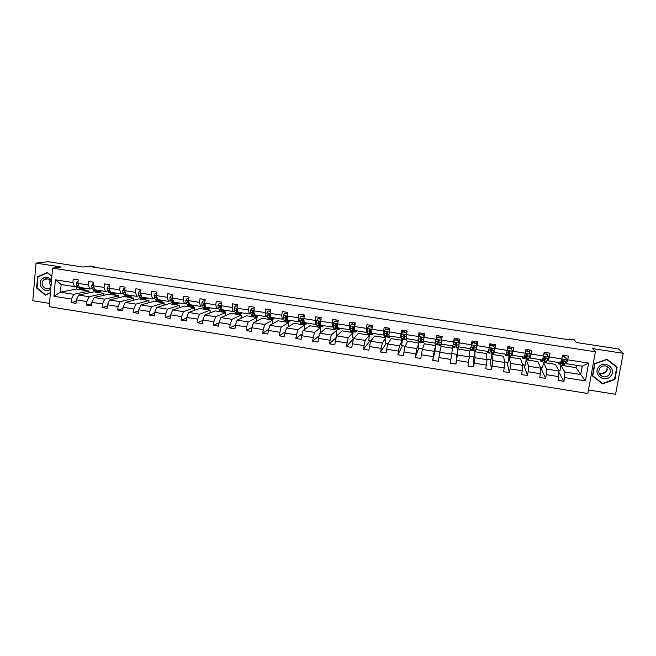 <?xml version="1.0" encoding="UTF-8"?>
<svg xmlns="http://www.w3.org/2000/svg" width="656" height="656" viewBox="0 0 656 656"><rect width="100%" height="100%" fill="white"/><g stroke="black" fill="none" stroke-linecap="round" stroke-linejoin="round"><path stroke-width="0.98" d="M588.481 389.951L615.574 394.305L623.2 353.313L592.581 348.607L595.402 351.78L52.587 268.156L61.197 266.992L36.014 263.122L32.8 300.71L49.479 303.392M36.014 263.122L48.044 261.695L83.017 267.049L90.225 266.016L94.456 266.656L92.389 266.959L569.851 339.874L569.26 339.111L569.146 339.767M623.2 353.313L618.526 348.967L576.411 342.53L574.262 339.874L569.26 339.111M600.355 375.183L601.175 375.166M52.587 268.156L49.184 306.68L587.833 393.51L595.402 351.78M558.699 370.46L559.962 370.656L560.913 365.261L564.882 372.001L580.724 374.502L585.431 380.89L564.554 377.569L563.889 381.316L558.953 372.354M560.913 365.261L576.075 367.639L580.724 374.502L582.208 366.212L566.349 363.727L565.644 362.612M564.882 372.001L564.554 377.569M540.601 367.598L542.561 367.909L543.488 362.514L546.686 369.123L559.035 371.075L558.026 380.382L563.889 381.316M558.682 376.634L546.276 374.658L545.628 378.397L540.765 367.622M522.619 364.752L525.251 365.171L526.169 359.791L528.597 366.261L540.872 368.196L539.79 377.471L545.628 378.397M540.437 373.731L528.105 371.763L527.473 375.503L523.8 364.941M504.751 361.932L508.047 362.448L508.941 357.085L510.614 363.416L522.824 365.343L521.676 374.576L527.473 375.503M522.307 370.845L510.048 368.893L509.425 372.616L506.924 362.276M486.982 359.119L490.942 359.742L491.82 354.396L492.746 360.587L504.882 362.506L503.669 371.698L509.425 372.616M504.284 367.975L492.098 366.032L491.492 369.746L490.139 359.619M469.319 356.323L473.935 357.053L474.796 351.723L474.985 357.774L487.047 359.685L485.768 368.836L491.492 369.746M486.375 365.121L474.263 363.194L473.665 366.901L473.46 356.979M451.763 353.551L457.035 354.379L457.872 349.058L457.33 354.978L469.319 356.88L467.974 365.991L473.665 366.901M468.564 362.292L456.527 360.374L455.945 364.072L456.871 354.355M451.697 354.092L452.468 348.213L441.045 346.417L439.782 352.206L451.697 354.092L450.287 363.162L455.945 364.072M450.869 359.472L438.905 357.569L438.331 361.251L432.714 360.357L435.1 350.919M439.897 351.673L434.854 350.878L435.674 345.573L424.309 343.785L422.341 349.443L434.182 351.321L432.714 360.357M433.28 356.675L421.39 354.781L420.824 358.455L415.24 357.561L418.733 348.328M422.521 348.926L418.167 348.238L418.971 342.94L407.679 341.169L404.998 346.704L416.773 348.566L415.24 357.561M415.789 353.887L403.973 352.01L403.424 355.675L397.872 354.789L402.448 345.753M405.244 346.196L401.579 345.614L402.366 340.333L391.132 338.57L387.762 343.974L399.463 345.827L397.872 354.789M398.413 351.124L386.663 349.254L386.13 352.912L380.603 352.026L386.253 343.195M388.073 343.482L385.088 343.006L385.851 337.742L374.691 335.979L370.624 341.259L382.259 343.104L380.603 352.026M381.136 348.377L369.451 346.516L368.934 350.165L363.44 349.287L370.156 340.644M371.001 340.776L368.688 340.415L369.435 335.159L358.332 333.412L353.592 338.57L365.154 340.398L363.44 349.287M363.957 345.638L352.346 343.793L351.837 347.434L346.384 346.557L353.543 338.758M354.027 338.094L352.379 337.832L353.108 332.592L342.071 330.854L336.659 335.888L348.156 337.709L346.384 346.557M346.885 342.924L335.347 341.087L334.847 344.712L329.419 343.851L336.274 337.422M337.151 335.429L336.159 335.273L336.881 330.042L325.901 328.312L319.825 333.223L331.255 335.036L329.419 343.851M329.919 340.218L318.439 338.398L317.955 342.014L312.559 341.153L319.152 335.741M320.382 332.772L320.735 327.5L309.821 325.786L303.088 330.575L314.445 332.371L312.559 341.153M313.043 337.537L301.637 335.716L301.161 339.332L295.799 338.471L302.162 333.847M304.04 329.902L304.687 324.982L293.831 323.269L286.451 327.943L297.742 329.73L295.799 338.471M296.274 334.863L284.934 333.059L284.466 336.667L279.136 335.815L285.303 331.805M288.164 326.86L288.73 322.473L277.931 320.776L269.911 325.327L281.137 327.106L279.136 335.815M279.595 332.215L268.32 330.419L267.869 334.011L262.572 333.166L268.558 329.665M272.355 323.941L272.855 319.972L262.121 318.291L253.462 322.727L264.63 324.49L262.572 333.166M263.023 329.574L251.814 327.787L251.371 331.37L246.098 330.534L251.92 327.442M256.627 321.104L257.07 317.496L246.402 315.815L237.111 320.136L248.214 321.891L246.541 326.95L246.098 330.534M246.541 326.95L235.397 325.179L234.963 328.754L229.731 327.918L235.397 325.179L237.111 320.136M240.973 318.34L241.375 315.028L230.764 313.355L220.859 317.57L231.896 319.308L230.149 324.343L229.731 327.918M230.149 324.343L219.071 322.58L218.653 326.147L213.446 325.31L219.047 322.834M225.41 315.634L225.771 312.576L215.209 310.911L204.697 315.011L215.668 316.741L213.864 321.752L213.446 325.31M213.864 321.752L202.852 319.997L202.442 323.556L197.267 322.727L202.794 320.472M209.92 312.978L210.248 310.132L199.744 308.484L188.625 312.469L199.531 314.191L197.669 319.169L197.267 322.727M197.669 319.169L186.714 317.43L186.32 320.981L181.171 320.153L186.64 318.103M194.512 310.362L194.807 307.705L184.369 306.065L172.651 309.935L183.491 311.657L181.564 316.61L181.171 320.153M181.564 316.61L170.675 314.872L170.289 318.414L165.173 317.602L170.585 315.716M179.186 307.779L179.457 305.294L169.076 303.662L156.759 307.426L167.542 309.132L165.55 314.06L165.173 317.602M165.55 314.06L154.726 312.338L154.349 315.872L149.265 315.052L154.619 313.33M163.934 305.229L164.189 302.892L153.865 301.268L140.966 304.925L151.692 306.623L149.634 311.526L149.265 315.052M149.634 311.526L138.867 309.812L138.506 313.338L133.447 312.527L138.752 310.936M148.773 302.711L149.002 300.505L138.736 298.89L125.255 302.441L135.923 304.13L133.808 309.009L133.447 312.527M133.808 309.009L123.107 307.303L122.746 310.821L117.719 310.017L122.975 308.55M133.685 300.218L133.898 298.127L123.689 296.528L109.642 299.972L120.245 301.645L118.072 306.5L117.719 310.017M118.072 306.5L107.428 304.81L107.084 308.312L102.082 307.516L107.297 306.155M118.687 297.75L118.884 295.774L108.724 294.175L94.111 297.512L104.657 299.177L102.418 304.015L102.082 307.516M102.418 304.015L91.84 302.326L91.504 305.827L86.526 305.032L91.701 303.769M103.763 295.307L103.943 293.421L93.841 291.83L78.671 295.069L89.15 296.725L86.863 301.539L86.526 305.032M86.863 301.539L76.334 299.858L76.014 303.351L71.069 302.555L76.194 301.391M76.555 286.196L76.293 289.075L60.467 292.191L73.734 294.29L71.389 299.07L71.069 302.555M71.389 299.07L53.94 296.291L55.399 279.833L72.906 282.572L73.226 279.062L78.195 279.833L77.867 283.343L88.421 284.991L88.757 281.473L93.751 282.252L93.414 285.77L104.033 287.426L104.378 283.9L109.396 284.679L109.052 288.214L119.728 289.878L120.081 286.344L125.132 287.131L124.779 290.665L135.513 292.346L135.882 288.796L140.958 289.591L140.597 293.134L151.397 294.823L151.766 291.272L156.882 292.059L156.505 295.618L167.362 297.316L167.747 293.749L172.889 294.552L172.503 298.119L183.426 299.825L183.819 296.25L188.985 297.053L188.592 300.628L199.58 302.342L199.982 298.767L205.18 299.571L204.77 303.154L215.824 304.876L216.242 301.293L221.474 302.104L221.056 305.696L232.167 307.434L232.593 303.835L237.857 304.655L237.423 308.254L248.608 310.001L249.042 306.393L254.339 307.213L253.897 310.821L265.139 312.576L265.59 308.96L270.912 309.788L270.461 313.412L281.768 315.175L282.236 311.551L287.59 312.379L287.123 316.012L298.496 317.783L298.972 314.15L304.359 314.987L303.884 318.627L315.323 320.415L315.815 316.766L321.227 317.611L320.743 321.26L332.256 323.055L332.748 319.406L338.201 320.251L337.701 323.908L349.279 325.712L349.787 322.055L355.273 322.908L354.765 326.565L366.409 328.385L366.934 324.72L372.452 325.573L371.927 329.246L383.645 331.075L384.178 327.401L389.73 328.262L389.188 331.944L400.98 333.781L401.521 330.091L407.105 330.96L406.556 334.658L418.421 336.503L418.979 332.805L424.596 333.683L424.03 337.381L435.961 339.242L436.535 335.536L442.185 336.413L441.611 340.128L453.616 341.997L454.198 338.283L459.881 339.168L459.298 342.891L471.369 344.769L471.967 341.046L477.691 341.932L477.084 345.663L489.237 347.565L489.852 343.826L495.6 344.72L494.985 348.459L507.211 350.37L507.834 346.622L513.623 347.524L513 351.272L525.3 353.19L525.94 349.435L531.762 350.337L531.122 354.101L543.496 356.028L544.144 352.264L550.007 353.174L549.351 356.946L561.807 358.889L562.471 355.117L568.367 356.028L567.694 359.808L588.645 363.08L585.431 380.89M561.807 358.889L560.495 362.809L548.121 360.866L547.555 359.783M548.121 360.866L549.351 356.946M543.488 362.514L555.32 364.375L559.035 371.075M546.686 369.123L546.276 374.658M543.496 356.028L542.299 359.955L529.999 358.028L529.564 356.962M529.999 358.028L531.122 354.101M526.169 359.791L537.928 361.645L540.872 368.196M528.597 366.261L528.105 371.763M525.3 353.19L524.218 357.118L511.992 355.199L511.688 354.166M511.992 355.199L513 351.272M508.941 357.085L520.634 358.922L522.824 365.343M510.614 363.416L510.048 368.893M507.211 350.37L506.243 354.297L494.091 352.395L493.927 351.378M494.091 352.395L494.985 348.459M491.82 354.396L503.447 356.224L504.882 362.506M492.746 360.587L492.098 366.032M489.237 347.565L488.384 351.501L476.305 349.607L476.264 348.615M476.305 349.607L477.084 345.663M474.796 351.723L486.358 353.535L487.047 359.685M474.985 357.774L474.263 363.194M471.369 344.769L470.623 348.713L458.618 346.835L458.708 345.868M458.618 346.835L459.298 342.891M457.872 349.058L469.36 350.862L469.319 356.88M457.33 354.978L456.527 360.374M453.616 341.997L452.976 345.95L441.045 344.08L441.611 340.128M439.782 352.206L438.905 357.569M424.03 337.381L423.571 341.341L435.428 343.195L435.682 342.26M435.428 343.195L435.961 339.242M435.674 345.573L434.182 351.321M422.341 349.443L421.39 354.781M406.556 334.658L406.203 338.611L417.995 340.464L418.364 339.546M417.995 340.464L418.421 336.503M418.971 342.94L416.773 348.566M404.998 346.704L403.973 352.01M389.188 331.944L388.942 335.905L400.66 337.742L401.152 336.848M400.66 337.742L400.98 333.781M402.366 340.333L399.463 345.827M387.762 343.974L386.663 349.254M371.927 329.246L371.78 333.215L383.424 335.044L384.039 334.166M383.424 335.044L383.645 331.075M385.851 337.742L382.259 343.104M370.624 341.259L369.451 346.516M354.765 326.565L354.716 330.542L366.294 332.354L367.032 331.51M366.294 332.354L366.409 328.385M369.435 335.159L365.154 340.398M353.592 338.57L352.346 343.793M337.701 323.908L337.758 327.885L349.271 329.689L350.124 328.861M349.271 329.689L349.279 325.712M353.108 332.592L348.156 337.709M336.659 335.888L335.347 341.087M320.743 321.26L320.899 325.237L332.346 327.032L333.314 326.221M332.346 327.032L332.256 323.055M336.881 330.042L331.255 335.036M319.825 333.223L318.439 338.398M303.884 318.627L304.138 322.613L315.511 324.392L316.594 323.605M315.511 324.392L315.323 320.415M320.735 327.5L314.445 332.371M303.088 330.575L301.637 335.716M287.123 316.012L287.476 319.997L298.783 321.768L299.981 321.005M298.783 321.768L298.496 317.783M304.687 324.982L297.742 329.73M286.451 327.943L284.934 333.059M270.461 313.412L270.903 317.397L282.154 319.16L283.458 318.414M282.154 319.16L281.768 315.175M288.73 322.473L281.137 327.106M269.911 325.327L268.32 330.419M253.897 310.821L254.438 314.814L265.614 316.569L267.033 315.839M269.288 314.691L269.78 314.437M265.614 316.569L265.139 312.576M272.855 319.972L264.63 324.49M253.462 322.727L251.814 327.787M237.423 308.254L238.062 312.248L249.173 313.994L250.707 313.289M252.978 312.231L253.618 311.936M249.173 313.994L248.608 310.001M257.07 317.496L248.214 321.891M221.056 305.696L221.777 309.698L232.831 311.428L234.471 310.739M236.767 309.78L237.316 309.542M232.831 311.428L232.167 307.434M241.375 315.028L231.896 319.308M220.859 317.57L219.071 322.58M204.77 303.154L205.59 307.156L216.578 308.886L218.325 308.213M220.646 307.328L221.113 307.147M216.578 308.886L215.824 304.876M225.771 312.576L215.668 316.741M204.697 315.011L202.852 319.997M188.592 300.628L189.502 304.638L200.424 306.352L202.278 305.696M200.424 306.352L199.58 302.342M210.248 310.132L199.531 314.191M188.625 312.469L186.714 317.43M172.503 298.119L173.504 302.129L184.361 303.835L186.312 303.203M184.361 303.835L183.426 299.825M194.807 307.705L183.491 311.657M172.651 309.935L170.675 314.872M156.505 295.618L157.588 299.636L168.387 301.325L170.445 300.719M168.387 301.325L167.362 297.316M179.457 305.294L167.542 309.132M156.759 307.426L154.726 312.338M140.597 293.134L141.77 297.152L152.512 298.833L154.668 298.242M152.512 298.833L151.397 294.823M164.189 302.892L151.692 306.623M140.966 304.925L138.867 309.812M124.779 290.665L126.042 294.683L136.719 296.356L138.982 295.782M136.719 296.356L135.513 292.346M149.002 300.505L135.923 304.13M125.255 302.441L123.107 307.303M109.052 288.214L110.405 292.232L121.016 293.896L123.377 293.339M121.016 293.896L119.728 289.878M133.898 298.127L120.245 301.645M109.642 299.972L107.428 304.81M93.414 285.77L94.849 289.796L105.411 291.453L107.863 290.911M105.411 291.453L104.033 287.426M118.884 295.774L104.657 299.177M94.111 297.512L91.84 302.326M77.867 283.343L79.384 287.369L89.88 289.017L92.439 288.492M89.88 289.017L88.421 284.991M103.943 293.421L89.15 296.725M78.671 295.069L76.334 299.858M55.399 279.833L61.156 284.515L74.448 286.598L77.096 286.09M74.448 286.598L72.906 282.572M94.398 267.271L94.456 266.656M576.075 367.639L576.493 365.318M76.293 289.075L89.085 291.084L73.734 294.29M61.156 284.515L60.467 292.191L53.94 296.291M88.913 292.879L89.085 291.084M566.349 363.727L567.694 359.808M588.645 363.08L582.208 366.212M51.881 276.16L47.363 272.494L37.613 276.734L36.638 288.066L45.379 295.175L50.389 293.027M594.639 363.662L592.409 375.962L602.503 383.875L614.893 379.521L617.181 367.18L607.021 359.234L594.639 363.662M37.121 287.976L36.638 288.066M38.909 276.545L37.613 276.734M592.466 375.65L601.888 382.948M601.806 382.973L602.503 383.875M78.056 281.367L77.433 281.268L76.26 283.195L76.596 285.335L78.195 287.754L81.246 288.96M82.672 287.886L84.394 289.46L86.297 288.451M78.072 281.17L77.433 281.268M79.638 287.41L81.91 288.935M84.271 289.435L82.541 289.165L80.811 287.59M78.138 284.064L79.081 286.574M93.603 283.794L92.84 283.671L91.651 285.598L91.963 287.746L93.488 290.149L96.489 291.354M98.006 290.288L99.655 291.854L101.491 290.838M93.628 283.597L92.84 283.671M94.956 289.813L97.162 291.321M99.532 291.838L97.793 291.559L96.137 289.993M93.619 286.344L94.726 289.444M109.249 286.229L108.322 286.082L107.125 288.017L107.412 290.165L108.863 292.568L111.823 293.765M113.431 292.707L114.997 294.265L116.768 293.232M109.265 286.032L108.322 286.082M109.199 288.648L109.298 290.46L110.741 292.863L112.504 293.716M114.882 294.249L113.127 293.97L111.553 292.412M51.529 280.186C48.101 276.365 44.715 276.201 41.361 279.686C36.908 285.549 45.666 294.208 50.75 288.96M51.34 282.244C49.667 278.898 47.273 277.98 44.182 279.481L43.042 280.62C39.795 284.884 45.904 291.371 49.872 287.877L50.955 286.623M50.11 280.227C49.372 282.211 49.676 284.064 51.029 285.77M50.422 292.699L45.51 294.806L37.039 287.91L37.982 276.947L47.429 272.839L51.857 276.43M46.863 294.544L45.51 294.806M607.505 369.533L606.39 371.28L602.036 373.666M600.019 373.715L599.24 373.592M598.821 366.917C592.229 373.92 604.57 383.596 610.629 376.167C617.28 369.156 604.857 359.447 598.821 366.917M600.109 367.86C597.862 371.353 598.543 374.191 602.142 376.38C604.783 377.323 607.087 376.823 609.039 374.855C611.31 371.304 610.588 368.442 606.874 366.278C604.266 365.4 602.003 365.933 600.109 367.86M598.969 372.87L599.592 373.19C602.183 374.117 604.438 373.617 606.349 371.69L607.39 366.515M606.825 359.308L616.755 367.278L614.541 379.225L602.536 383.448L592.762 375.781L594.918 363.867L606.915 359.586L616.755 367.278M601.265 375.273L600.47 375.289M124.976 288.673L123.902 288.509L122.688 290.444L122.951 292.592L124.32 294.987L125.476 295.905L127.248 296.184M128.937 295.143L130.429 296.684L132.135 295.643M125.001 288.476L123.902 288.509M124.894 291.018L124.845 292.888L126.206 295.29L127.92 296.118M130.323 296.668L128.543 296.389L127.051 294.847M140.802 291.141L139.564 290.944L138.342 292.888L138.572 295.036L139.867 297.43L140.966 298.341L142.754 298.619M144.533 297.586L145.944 299.12L147.584 298.062M140.819 290.944L139.564 290.944M140.679 293.437L140.482 295.339L141.77 297.726L143.434 298.537M145.845 299.103L144.049 298.824L142.631 297.291M140.901 294.167L140.22 293.962M156.71 293.617L155.316 293.404L154.086 295.348L154.291 297.496L155.505 299.882L156.538 300.784L158.342 301.071M160.22 300.046L161.556 301.571L163.114 300.497M156.735 293.421L155.316 293.404M156.579 295.897L155.972 296.422L156.21 297.799L157.415 300.186L159.031 300.965M161.45 301.555L159.646 301.276L158.309 299.743M156.964 297.324L156.505 296.274L155.972 296.422M172.717 296.11L171.167 295.872L169.92 297.816L170.093 299.972L172.208 303.244L174.029 303.531M175.997 302.514L177.243 304.04L178.744 302.949M172.741 295.913L171.167 295.872M172.569 298.406L171.806 298.898L172.028 300.276L173.151 302.654L174.717 303.392M177.153 304.023L175.332 303.736L174.07 302.219M173.11 300.571L172.315 298.751L171.806 298.898M188.813 298.619L187.099 298.349L185.837 300.3L185.984 302.457L187.96 305.721L189.797 306.008M191.855 305.007L193.028 306.516L194.455 305.409M188.838 298.423L187.099 298.349M188.674 300.981L187.739 301.383L187.928 302.76L188.969 305.138L189.887 306.024L190.494 305.835M189.338 303.925L188.215 301.235L187.739 301.383M192.938 306.5L191.101 306.213L189.92 304.704M205.008 301.137L203.122 300.85L201.851 302.801L201.974 304.958L203.803 308.205L205.656 308.5M207.813 307.508L208.903 309.009L210.248 307.894M205.025 300.94L203.122 300.85M204.885 303.687L203.754 303.892L203.926 305.27L204.885 307.631L205.738 308.517L206.361 308.287M205.549 306.926L204.213 303.728L203.754 303.892M208.813 308.992L206.96 308.705L205.861 307.205M205.336 305.901L204.992 304.212M221.285 303.679L219.243 303.359L217.956 305.319L218.046 307.475L219.735 310.714L221.605 311.001M221.039 308.386L221.023 306.245L219.867 306.409L220.014 307.787L220.892 310.14L221.687 311.018L222.318 310.747M223.86 310.026L224.86 311.518L226.14 310.378M221.31 303.474L219.243 303.359M221.769 309.616L220.293 306.245L219.867 306.409M224.787 311.502L222.917 311.206L221.9 309.714M221.671 309.115L221.474 308.017M237.669 306.229L235.447 305.885L234.151 307.844L235.02 312.363L235.758 313.224L237.644 313.527M237.087 310.731L237.357 310.14M239.998 312.551L240.916 314.035L242.121 312.887M237.693 306.024L235.447 305.885M240.842 314.027L238.956 313.732L238.235 312.863L237.21 308.722L236.07 308.935L236.193 310.321L236.988 312.666L237.718 313.535L238.366 313.199M237.997 312.158L236.472 308.771L236.07 308.935M254.143 308.796L251.756 308.418L250.444 310.386L251.199 314.896L251.879 315.757L253.774 316.053M253.224 313.051L253.618 312.051M256.225 315.101L257.062 316.569L258.193 315.405M254.167 308.591L251.756 308.418M256.996 316.561L255.086 316.266L254.43 315.405L253.478 311.223L252.371 311.485L252.47 312.863L253.175 315.208L253.847 316.069L254.512 315.651M254.208 314.667L252.749 311.313L252.371 311.485M270.715 311.37L268.156 310.977L266.836 312.945L267.476 317.455L268.083 318.299L270.001 318.603M269.46 315.339L269.952 313.888M270.575 311.149L270.821 309.78M272.543 317.66L273.298 319.119L274.356 317.939M270.739 311.174L268.156 310.977M273.232 319.111L271.313 318.808L270.715 317.963L269.854 313.74L268.763 314.044L268.837 315.429L270.067 318.611L270.756 318.094M270.51 317.16L268.763 314.044M287.385 313.97L284.647 313.543L283.318 315.52L283.835 320.021L284.384 320.866L286.319 321.169M285.795 317.578L286.213 316.2M286.762 313.666L287.008 312.289M288.968 320.235L289.632 321.686L290.608 320.489M287.41 313.765L284.647 313.543M289.575 321.678L287.64 321.374L287.098 320.53L286.319 316.29L285.253 316.627L285.294 318.004L286.377 321.178L287.098 320.513M286.893 319.636L285.253 316.627M304.146 316.577L301.243 316.126L299.89 318.111L300.3 322.604L300.784 323.441L302.736 323.744M302.227 319.734L302.523 318.685M303.039 316.2L303.285 314.823M305.483 322.818L306.057 324.269L306.959 323.055M304.179 316.381L301.243 316.126M306.008 324.261L304.048 323.949L302.892 318.857L301.834 319.218L301.858 320.595L302.785 323.752L303.539 322.9M303.384 322.08L302.998 322.358L302.605 321.661L301.834 319.218M321.014 319.21L317.93 318.726L316.569 320.71L316.856 325.196L317.274 326.024L319.242 326.335M319.415 318.75L319.661 317.365M322.088 325.425L322.58 326.86L323.4 325.63M321.046 319.005L317.93 318.726M322.531 326.852L320.563 326.54L319.554 321.44L318.521 321.825L318.513 323.203L319.283 326.344L320.079 325.228M319.964 324.458L319.505 324.95L318.521 321.825M337.971 321.907L334.716 321.342L333.338 323.334L333.855 328.631L335.839 328.943M335.888 321.317L336.126 319.931M338.799 328.049L339.193 329.468L339.939 328.221M338.012 321.645L334.716 321.342M339.152 329.468L337.168 329.148L336.323 324.048L335.298 324.441L335.265 325.819L335.88 328.951L336.725 327.475M336.643 326.754L336.102 327.549L335.298 324.441M337.897 321.629L338.135 320.243M354.994 324.892L351.6 323.974L350.214 325.966L350.542 331.255L352.543 331.567L353.486 329.566M352.452 323.892L352.69 322.506M355.601 330.681L355.905 332.092L356.577 330.829M354.855 324.474L351.6 323.974M355.872 332.092L353.863 331.772L353.19 326.672L352.182 327.082L352.575 331.575M353.436 328.894L352.797 330.173L352.182 327.082M354.863 322.842L354.625 324.236M354.47 324.212L354.707 322.818M372.116 327.893L371.862 327.123L368.582 326.614L367.18 328.615L367.319 333.888L369.344 334.207M369.107 326.491L369.344 325.089M372.501 333.33L372.715 334.732L373.305 333.453M371.862 327.123L368.582 326.614M372.018 326.942L372.182 327.434M372.69 334.732L370.665 334.412L370.164 329.312L369.156 329.738L369.369 334.207L370.378 331.378M370.41 330.534L369.59 332.805L369.156 329.738M371.501 325.425L371.271 326.827M371.14 326.803L371.378 325.409M389.336 330.911L388.967 329.788L385.671 329.279L384.252 331.28L384.195 336.536L386.236 336.856M385.867 329.099L386.097 327.697M389.508 335.995L389.631 337.389L390.131 336.093M388.967 329.788L385.671 329.279M389.098 329.599L389.402 330.509M389.607 337.389L387.565 337.069L387.237 331.969L386.236 332.403L386.261 336.864L387.507 332.289M387.417 332.133L386.482 335.454L386.236 332.403M388.245 328.033L388.008 329.435M387.909 329.419L388.147 328.016M389.434 328.213L389.508 329.771M406.663 333.945L406.171 332.469L402.858 331.952L401.431 333.961L401.177 339.201L403.235 339.529L404.408 334.642L403.415 335.085L403.251 339.529M401.431 333.961L402.858 331.952M402.636 332.223L402.948 330.312M406.613 338.676L406.638 340.062L407.056 338.75M406.171 332.469L402.964 331.764M406.277 332.272L406.712 333.601M404.334 334.601L403.473 338.111L403.415 335.085M405.08 330.649L404.85 332.051M404.777 332.043L405.006 330.632M406.31 330.837L406.08 332.248M406.622 340.062L404.563 339.734L404.416 334.642M424.088 337.004L423.481 335.167L420.143 334.642L418.7 336.659L418.249 341.883L420.332 342.211L421.365 337.25M418.7 336.659L420.143 334.642M419.487 335.478L419.897 332.953M423.817 341.374L423.743 342.752L424.088 341.415M423.481 335.167L420.225 334.445M423.555 334.97L424.129 336.708M423.735 342.744L421.66 342.424L421.693 337.34L420.701 337.791L420.34 342.211M421.316 337.25L420.562 340.792L420.701 337.791M422.013 333.281L421.792 334.691M421.742 334.683L421.972 333.273M423.276 333.478L423.054 334.888M441.619 340.07L440.898 337.873L437.536 337.356L436.084 339.373L435.428 344.58L437.527 344.908L438.388 340.062M436.084 339.373L437.536 337.356M436.445 338.734L436.945 335.601M441.119 344.088L440.955 345.45L441.209 344.105M440.898 337.873L437.593 337.151M440.939 337.676L441.652 339.841M440.955 345.45L438.856 345.122L439.077 340.046L438.085 340.505L437.527 344.908M438.364 340.079L437.749 343.49L438.134 340.349M439.053 335.929L438.823 337.348L439.028 335.921M440.348 336.126L440.119 337.545M452.943 345.942L452.714 347.295L452.902 345.942M459.192 342.981L458.429 340.398L459.208 342.768L458.273 348.172L456.158 347.836L456.568 342.776L455.576 343.236L454.821 347.631L452.714 347.295M459.102 342.44L459.61 339.127M458.413 340.603L455.034 340.079L453.608 342.038M458.429 340.398L455.034 340.079M453.64 341.817L455.059 339.874M457.281 340.218L457.503 338.799L457.298 340.218M455.969 340.013L456.191 338.594M456.929 343.318L456.158 347.836M470.426 348.68L470.09 350.025L470.204 348.648M476.814 345.728L476.026 343.137L476.814 345.728L475.682 350.903L473.566 350.575M476.486 344.539L476.896 341.809M476.035 343.35L472.64 342.817L471.418 344.482M476.026 343.137L472.64 342.817M471.467 344.203L472.632 342.604M474.14 345.507L473.558 350.566L474.526 346.204L474.157 345.515L473.165 345.991L472.213 350.361L470.098 350.025M474.526 342.899L474.747 341.481M473.238 342.703L473.452 341.276M474.788 341.481L474.567 342.908M474.526 346.204L473.78 349.14L474.181 345.532M488.007 351.444L487.58 352.772L487.597 351.378M494.542 348.5L493.722 345.892L494.542 348.5L493.509 352.92L493.205 353.658L491.082 353.322M493.968 346.63L494.28 344.515M493.763 346.114L490.344 345.581L489.343 346.942M493.722 345.892L490.344 345.581M489.392 346.606L490.311 345.359M491.5 348.213L491.065 353.322L492.238 348.967L491.861 348.279L490.868 348.754L489.712 353.108L487.597 352.772M491.877 345.605L492.09 344.17M490.606 345.409L490.819 343.974M492.156 344.187L491.943 345.614M492.238 348.967L491.295 351.887L491.574 348.213M505.702 354.215L505.169 355.536L505.104 354.125M512.377 351.28L511.532 348.664L512.377 351.28L510.827 356.421L508.703 356.085L510.048 351.755L509.671 351.058L508.679 351.534L507.318 355.872L505.194 355.536M511.549 348.721L511.77 347.229M511.598 348.885L508.162 348.352L507.375 349.41M511.532 348.664L508.162 348.352M507.441 349.017L508.097 348.131M509.327 348.32L509.54 346.885M508.064 348.172L508.285 346.688M509.638 346.901L509.425 348.336M508.941 351.132L508.679 356.085M510.048 351.755L508.9 354.642L509.056 351.058M523.496 357.003L522.865 358.315L522.709 356.88M529.54 351.682L525.989 350.919L529.54 351.682L530.319 354.084L528.564 359.209L526.424 358.873M529.154 351.411L529.359 349.968M526.087 351.14L525.522 351.903M525.595 351.452L525.989 350.919M526.35 355.404L526.391 358.865L527.973 354.552L527.588 353.855L526.596 354.338L525.03 358.652L522.889 358.315M526.883 351.058L527.088 349.615M527.211 349.632L527.006 351.075M527.973 354.552L526.62 357.422L526.604 354.281M541.405 359.816L540.667 361.112L540.421 359.66M547.596 354.494L543.996 353.723L547.596 354.494L548.375 356.905L546.399 362.005L544.25 361.669L546.013 357.372L545.62 356.667L544.619 357.151L542.84 361.448L540.7 361.112M546.85 354.166L547.063 352.715M544.119 353.953L543.775 354.404M544.537 353.805L544.742 352.362M544.898 352.379L544.693 353.83M543.972 359.209L544.218 361.669M546.013 357.372L544.447 360.218L544.234 358.57M559.42 362.637L558.576 363.924L558.24 362.456M562.192 356.675L565.759 357.323L566.538 359.742L564.34 364.826L562.192 364.49M564.66 356.938L564.865 355.486M565.759 357.323L562.217 356.552M561.782 362.62L562.151 364.482L562.75 363.777L564.152 360.21L563.758 359.496L562.758 359.988L560.765 364.269L558.617 363.924M562.299 356.569L562.504 355.117M562.692 355.15L562.487 356.602M564.152 360.21L562.381 363.03L562.085 361.948M77.892 283.4L76.293 283.146M80.057 288.041L78.195 287.754M83.091 288.517L81.229 288.23M78.466 285.631L76.596 285.335M93.439 285.827L91.676 285.549M95.358 290.444L93.488 290.149M98.408 290.928L96.539 290.633M93.841 288.041L91.963 287.746M109.068 288.263L107.158 287.968M110.741 292.863L108.863 292.568M113.808 293.339L111.922 293.043M109.298 290.46L107.412 290.165M600.855 374.765L599.83 374.576L600.847 374.748M600.724 374.601L599.682 374.379M124.796 290.723L122.721 290.395M126.206 295.29L124.32 294.987M129.298 295.774L127.403 295.471M124.845 292.888L122.951 292.592M125.009 291.412L124.566 291.51M140.614 293.191L138.375 292.838M141.77 297.726L139.867 297.43M144.869 298.218L142.967 297.914M140.482 295.339L138.572 295.036M156.513 295.667L154.119 295.298M157.415 300.186L155.505 299.882M160.531 300.669L158.621 300.374M156.21 297.799L154.291 297.496M172.512 298.168L169.945 297.767M173.151 302.654L171.224 302.35M176.284 303.146L174.365 302.842M172.028 300.276L170.093 299.972M188.6 300.678L185.869 300.251M188.969 305.138L187.042 304.835M192.126 305.63L190.191 305.327M187.928 302.76L185.984 302.457M204.787 303.203L201.884 302.752M204.885 307.631L202.942 307.328M208.059 308.131L206.115 307.828M203.926 305.27L201.974 304.958M221.064 305.745L217.989 305.27M220.892 310.14L218.94 309.837M224.081 310.641L222.13 310.337M220.014 307.787L218.046 307.475M237.431 308.304L234.184 307.795M236.988 312.666L235.02 312.363M240.203 313.174L238.235 312.863M236.193 310.321L234.217 310.009M253.897 310.878L250.477 310.337M253.175 315.208L251.199 314.896M256.406 315.716L254.43 315.405M252.47 312.863L250.477 312.551M254.208 313.133L253.724 313.06M270.461 313.461L266.869 312.896M269.46 317.766L267.476 317.455M272.707 318.275L270.715 317.963M268.837 315.429L266.836 315.11M270.715 315.716L270.1 315.626M287.123 316.061L283.351 315.47M285.836 320.333L283.835 320.021M289.099 320.841L287.098 320.53M285.294 318.004L283.285 317.684M287.32 318.316L286.565 318.201M303.884 318.677L299.923 318.062M302.309 322.916L300.3 322.604M305.598 323.433L303.58 323.113M301.858 320.595L299.833 320.276M304.031 320.932L303.138 320.792M320.743 321.309L316.602 320.661M318.873 325.515L316.856 325.196M322.178 326.032L320.153 325.72M318.513 323.203L316.479 322.883M320.833 323.564L319.8 323.4M337.701 323.957L333.371 323.285M335.544 328.131L333.502 327.811M338.865 328.656L336.823 328.336M335.265 325.819L333.223 325.499M337.733 326.212L336.561 326.024M354.757 326.622L350.247 325.917M352.305 330.763L350.255 330.444M355.642 331.288L353.592 330.96M352.116 328.459L350.058 328.139M354.732 328.869L353.42 328.664M371.919 329.296L367.221 328.566M369.164 333.404L367.106 333.084M372.526 333.937L370.46 333.609M369.074 331.116L366.999 330.788M371.837 331.542L370.378 331.321M389.188 331.993L384.293 331.231M386.122 336.069L384.047 335.741M389.5 336.602L387.425 336.274M386.122 333.781L384.039 333.453M389.041 334.24L387.434 333.986M406.556 334.708L401.464 333.912M403.178 338.742L401.095 338.414M406.31 332.387L406.884 332.477M406.581 339.275L404.498 338.947M403.276 336.462L401.177 336.143M406.351 336.946L404.596 336.676M424.022 337.43L418.741 336.61M420.34 341.44L418.241 341.104M419.651 334.462L420.16 334.544M423.596 335.077L424.366 335.2M423.76 341.973L421.66 341.645M420.529 339.168L418.421 338.84M423.768 339.677L421.857 339.373M441.603 340.177L436.117 339.324M437.601 344.146L435.494 343.818M436.707 337.118L437.519 337.25M440.98 337.783L441.947 337.938M441.045 344.687L438.93 344.351M437.888 341.883L435.764 341.555M441.283 342.416L439.225 342.096M459.167 342.924L453.608 342.055M454.961 346.868L452.845 346.54M453.96 339.808L454.993 339.964M458.47 340.505L459.38 340.653M458.429 347.409L456.305 347.081M455.346 344.613L453.247 344.285M458.831 345.163L456.699 344.826M476.789 345.671L471.361 344.826M472.435 349.607L470.303 349.279M471.721 342.571L472.566 342.703M476.059 343.244L476.666 343.342M475.912 350.156L473.78 349.82M472.919 347.368L470.942 347.057M476.42 347.918L474.272 347.582M494.517 348.443L489.228 347.614M490.007 352.37L487.859 352.034M489.597 345.359L490.245 345.458M493.509 352.92L491.36 352.584M490.59 350.132L488.745 349.845M494.107 350.681L491.951 350.345M512.352 351.222L507.203 350.419M507.678 355.142L505.522 354.806M507.58 348.156L508.031 348.229M511.204 355.691L509.048 355.355M508.367 352.912L506.653 352.649M511.91 353.469L509.737 353.125M530.302 354.027L525.284 353.24M525.464 357.93L523.291 357.594M529.015 358.488L526.842 358.143M526.251 355.716L524.669 355.462M529.818 356.274L527.629 355.929M548.35 356.839L543.48 356.085M543.357 360.734L541.175 360.398M546.924 361.3L544.742 360.956M544.25 358.529L542.799 358.307M547.834 359.094L545.636 358.75M566.513 359.677L561.79 358.939M561.356 363.563L559.158 363.219M564.947 364.129L562.75 363.777M562.356 361.366L561.044 361.161M565.964 361.932L563.75 361.579M47.904 278.882L44.182 279.481M599.592 373.19L602.142 376.38M140.769 293.732L140.228 293.872"/></g></svg>
